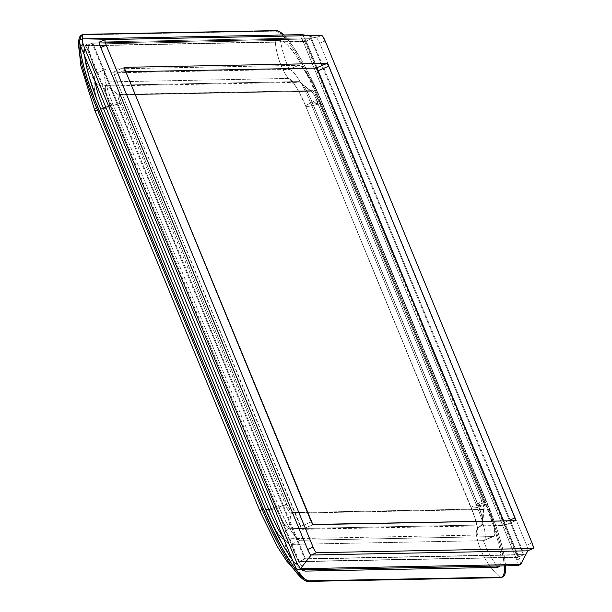 <?xml version="1.0" encoding="UTF-8"?>
<svg xmlns="http://www.w3.org/2000/svg" width="612" height="612" viewBox="0 0 612 612"><rect width="100%" height="100%" fill="white"/><g stroke="black" fill="none" stroke-linecap="round" stroke-linejoin="round"><path stroke-width="0.46" stroke-dasharray="3.06 2.29" d="M99.687 41.937L316.152 37.745L307.01 35.687L316.152 37.745A6.051 1.14 -113.2 0 1 316.228 37.753A6.051 1.14 -113.2 0 1 319.678 43.299L526.557 545.223A6.051 1.14 -113.2 0 1 527.85 550.67A6.051 1.14 -113.2 0 1 527.789 550.754A6.051 1.14 66.8 0 0 526.557 545.223L532.019 542.882L526.557 545.223L319.678 43.299A6.051 1.14 66.8 0 0 316.152 37.745L321.614 35.404L316.152 37.745L99.687 41.937L104.981 39.665M497.632 567.385A68.054 12.821 -113.2 0 0 485.568 504.372L320.061 102.831A120.985 9.073 -22.4 0 1 311.202 104.124A120.985 9.073 157.6 0 0 320.061 102.831A68.054 12.821 -113.2 0 0 280.403 40.361A120.985 118.468 -91.1 0 0 289.17 69.416A120.985 118.468 88.9 0 1 280.403 40.361L87.853 44.095A120.985 118.468 -91.1 0 0 96.62 73.149A120.985 118.468 88.9 0 1 87.853 44.095A68.054 12.821 -113.2 0 0 84.632 55.791L84.402 51.622L84.961 46.872L86.629 44.416L87.853 44.095L280.403 40.361L283.593 41.517L287.655 45.036L295.03 54.43L300.53 63.09L309.121 78.841L317.46 96.688L485.568 504.372A120.985 9.073 -22.4 0 1 476.702 505.665L311.202 104.124A37.806 7.122 66.8 0 0 289.17 69.416L96.62 73.149L106.167 69.049L104.95 69.745L104.331 71.757L104.958 79.361L107.957 90.698L112.868 104.055L278.376 505.596L112.868 104.055L105.784 107.092L112.868 104.055A37.806 7.122 -113.2 0 1 105.624 69.164A37.806 7.122 -113.2 0 1 106.167 69.049L298.725 65.316L106.167 69.049L96.62 73.149L289.17 69.416L298.725 65.316L300.492 65.958L302.749 67.909L308.349 75.421L314.675 86.697L320.757 100.024L311.202 104.124A37.806 7.122 66.8 0 0 289.17 69.416L298.725 65.316A37.806 7.122 -113.2 0 1 320.757 100.024L488.912 508.365L494.175 526.251L494.802 533.855L494.182 535.867L483.404 540.671A120.985 118.468 -91.1 0 0 496.676 566.008A120.985 118.468 88.9 0 1 483.404 540.671L290.853 544.397A120.985 118.468 -91.1 0 0 304.126 569.741A120.985 118.468 88.9 0 1 290.853 544.397L300.408 540.297L290.853 544.397A37.806 7.122 66.8 0 1 282.912 536.854A37.806 7.122 66.8 0 0 290.853 544.397L483.404 540.671A37.806 7.122 66.8 0 0 476.702 505.665L486.257 501.565A37.806 7.122 -113.2 0 1 493.502 536.456A37.806 7.122 -113.2 0 1 492.958 536.571L483.404 540.671A37.806 7.122 66.8 0 0 483.947 540.557A37.806 7.122 66.8 0 0 476.702 505.665L486.257 501.565L320.757 100.024L311.202 104.124L476.702 505.665A120.985 9.073 157.6 0 0 485.568 504.372L494.412 528.401L498.841 544.236L500.517 552.973L501.083 559.85L500.945 562.505L499.828 566.123M96.62 73.149A37.806 7.122 66.8 0 0 96.076 73.256A37.806 7.122 66.8 0 0 94.975 80.883A37.806 7.122 66.8 0 1 96.62 73.149M278.376 505.596L271.284 508.633L278.376 505.596A37.806 7.122 -113.2 0 0 300.408 540.297L298.633 539.662L296.376 537.703L290.776 530.199L284.458 518.922L278.376 505.596M492.958 536.571L300.408 540.297L492.958 536.571M501.557 577.437A78.642 14.818 66.8 0 0 486.486 504.862L487.71 504.334A78.642 14.818 -113.2 0 1 505.55 565.84L504.173 555.688L501.626 544.665L497.938 532.103L490.564 511.441L322.21 102.793L320.979 103.321A78.642 14.818 66.8 0 0 275.155 31.128L276.387 30.6L275.155 31.128L82.605 34.861L83.829 34.333L82.605 34.861A75.613 74.044 -91.1 0 0 95.602 82.161A75.613 74.044 88.9 0 1 82.605 34.861L275.155 31.128A75.613 74.044 -91.1 0 0 288.16 78.428A75.613 74.044 88.9 0 1 275.155 31.128A78.642 14.818 -113.2 0 1 320.979 103.321A75.613 5.669 -22.4 0 1 305.61 105.968A75.613 5.669 -22.4 0 1 305.579 105.876A75.613 5.669 157.6 0 0 305.61 105.968A75.613 5.669 157.6 0 0 320.979 103.321L486.486 504.862A75.613 5.669 -22.4 0 1 471.11 507.509A75.613 5.669 -22.4 0 1 471.087 507.417L305.579 105.876A29.904 5.63 66.8 0 0 299.429 92.741A29.904 5.63 66.8 0 0 288.16 78.428L95.602 82.161A29.904 5.63 66.8 0 0 100.904 109.846L266.404 511.387A29.904 5.63 66.8 0 0 283.83 538.835L476.388 535.102A75.613 74.044 -91.1 0 0 500.425 577.667A75.613 74.044 88.9 0 1 476.388 535.102A29.904 5.63 66.8 0 0 474.591 516.803A29.904 5.63 66.8 0 0 471.087 507.417A75.613 5.669 157.6 0 0 471.11 507.509A75.613 5.669 157.6 0 0 486.486 504.862A78.642 14.818 -113.2 0 1 504.196 564.746M482.011 524.928A22.682 4.276 66.8 0 0 477.635 504.005A9.073 0.681 157.6 0 0 471.087 507.417A29.904 5.63 -113.2 0 1 474.591 516.803A29.904 5.63 -113.2 0 1 476.388 535.102L283.83 538.835A75.613 74.044 -91.1 0 0 307.867 581.4A75.613 74.044 88.9 0 1 288.298 553.791A75.613 74.044 88.9 0 1 283.83 538.835A29.904 5.63 -113.2 0 1 266.404 511.387A75.613 5.669 -22.4 0 1 260.161 511.594A75.613 5.669 157.6 0 0 266.404 511.387L100.904 109.846A75.613 5.669 -22.4 0 1 94.661 110.053A75.613 5.669 157.6 0 0 100.904 109.846A9.073 0.681 157.6 0 0 110.382 106.373L121.428 102.77A9.073 1.706 -113.2 0 1 119.692 94.393A9.073 1.706 -113.2 0 1 119.822 94.363L312.372 90.637A9.073 1.706 -113.2 0 1 317.659 98.968L483.166 500.509A9.073 1.706 -113.2 0 1 484.903 508.878A9.073 1.706 -113.2 0 1 484.773 508.909L483.404 509.49A9.073 1.706 66.8 0 0 483.534 509.467A9.073 1.706 66.8 0 0 481.797 501.09L483.166 500.509L481.797 501.09A9.073 1.706 -113.2 0 1 483.863 508.717A9.073 1.706 -113.2 0 1 483.404 509.49L481.751 524.966A22.682 4.276 66.8 0 0 482.883 523.038A22.682 4.276 66.8 0 0 477.735 503.967L481.797 501.09L316.297 99.549L317.659 98.968L316.297 99.549L481.797 501.09L477.735 503.967A22.682 4.276 -113.2 0 1 482.08 524.905A22.682 4.276 -113.2 0 1 481.751 524.966L481.659 525.012A22.682 4.276 66.8 0 0 481.988 524.943A22.682 4.276 66.8 0 0 477.635 504.005L312.227 102.426L316.297 99.549A9.073 1.706 66.8 0 0 311.011 91.219L312.372 90.637L311.011 91.219A9.073 1.706 -113.2 0 1 311.638 91.525A9.073 1.706 -113.2 0 1 316.297 99.549L312.227 102.426L477.735 503.967L312.227 102.426A22.682 4.276 66.8 0 0 300.591 82.368A22.682 4.276 66.8 0 0 299.008 81.603L311.011 91.219L118.453 94.952L119.822 94.363L118.453 94.952L311.011 91.219L299.008 81.603A22.682 4.276 -113.2 0 1 312.227 102.426L312.135 102.464A22.682 4.276 66.8 0 0 298.916 81.641L106.457 85.336L118.453 94.952A9.073 1.706 66.8 0 0 118.323 94.982A9.073 1.706 66.8 0 0 120.059 103.352A9.073 1.706 -113.2 0 1 118.453 94.952L106.457 85.336L299.008 81.603L106.457 85.336A22.682 4.276 66.8 0 0 110.481 106.335A22.682 4.276 -113.2 0 1 106.128 85.397A22.682 4.276 -113.2 0 1 106.457 85.336L106.366 85.374A22.682 4.276 66.8 0 0 106.037 85.443A22.682 4.276 66.8 0 0 110.382 106.373L275.89 507.914L285.567 504.892L286.929 504.311L121.428 102.77L120.059 103.352L285.567 504.892L120.059 103.352L110.481 106.335L275.981 507.876L110.382 106.373L275.89 507.914A22.682 4.276 66.8 0 0 289.109 528.737L290.853 513.223L292.215 512.634A9.073 1.706 -113.2 0 1 286.929 504.311L285.567 504.892A9.073 1.706 66.8 0 0 290.853 513.223A9.073 1.706 -113.2 0 1 285.567 504.892L275.981 507.876A22.682 4.276 66.8 0 0 289.201 528.699A22.682 4.276 -113.2 0 1 275.981 507.876L275.89 507.914A22.682 4.276 66.8 0 0 289.109 528.737L290.853 513.223L292.215 512.634L484.773 508.909L483.404 509.49L290.853 513.223L483.404 509.49L481.751 524.966L289.201 528.699L481.659 525.012L289.109 528.737L481.659 525.012A9.073 8.882 -91.1 0 0 476.388 535.102A9.073 8.882 88.9 0 1 481.659 525.012M322.21 102.793L312.847 81.756L302.925 62.562L293.278 46.864L283.746 34.976A78.642 14.818 -113.2 0 1 322.21 102.793L487.71 504.334L486.486 504.862L320.979 103.321L322.21 102.793M80.027 39.757L79.858 44.079A78.642 14.818 -113.2 0 1 80.027 39.757M301.884 569.963L297.83 566.437L292.337 559.72M100.161 107.697A120.985 9.073 -22.4 0 1 99.97 107.429A120.985 9.073 -22.4 0 1 99.917 107.1A120.985 9.073 157.6 0 0 99.97 107.429A120.985 9.073 157.6 0 0 100.161 107.697M265.662 509.238A120.985 9.073 -22.4 0 1 265.47 508.97A120.985 9.073 -22.4 0 1 265.417 508.641A120.985 9.073 157.6 0 0 265.47 508.97A120.985 9.073 157.6 0 0 265.662 509.238M305.074 571.111A68.054 12.821 -113.2 0 1 284.289 547.25M82.605 34.861A78.642 14.818 66.8 0 0 81.472 35.091M517.905 565.595L518.104 563.95L516.834 559.995L303.062 41.341L300.178 36.2L299.536 35.787L79.384 40.055L79.093 40.484M83.186 44.485L81.962 38.946M518.066 565.526A6.051 1.14 66.8 0 0 516.834 559.995L519.565 558.825L520.636 564.425L519.565 558.825L305.786 40.17L303.062 41.341L516.834 559.995L519.565 558.825L305.786 40.17L303.062 41.341A6.051 1.14 66.8 0 0 299.536 35.787L302.267 34.616L305.786 40.17L302.267 34.616L299.536 35.787L79.384 40.055L82.115 38.885M325.14 40.958L319.678 43.299L325.14 40.958M304.83 41.593L517.454 557.463L298.534 561.701L85.909 45.839L304.83 41.593L85.909 45.839L92.733 42.909L311.653 38.663L304.83 41.593L311.653 38.663L524.277 554.533L305.357 558.771L92.733 42.909L85.909 45.839L298.534 561.701L305.357 558.771L298.534 561.701L517.454 557.463L524.277 554.533L517.454 557.463L304.83 41.593M484.773 508.909L485.064 506.43L483.166 500.509L317.659 98.968L313.336 91.257L312.372 90.637L119.524 94.531L119.822 98.111L121.428 102.77L286.929 504.311L291.251 512.014L292.215 512.634L484.773 508.909M92.733 42.909L311.653 38.663L524.277 554.533L305.357 558.771L92.733 42.909M504.586 525.394A3.022 0.566 66.8 0 1 504.548 525.402L515.465 520.72L504.548 525.402L302.183 529.326L313.099 524.637L302.183 529.326A3.022 0.566 66.8 0 1 300.416 526.549L311.34 521.86L300.416 526.549L114.23 74.817L125.146 70.128L114.23 74.817A3.022 0.566 66.8 0 1 113.648 72.025A3.022 0.566 66.8 0 1 113.694 72.017L124.527 67.358L113.694 72.017L125.827 71.78L113.694 72.017L114.23 74.817L301.861 529.112L504.548 525.402L503.332 520.95L504.013 522.602L508.067 520.858L504.013 522.602A3.022 0.566 66.8 0 1 504.586 525.394L515.511 520.705M283.83 538.835A9.073 8.882 88.9 0 1 289.109 528.737A9.073 8.882 -91.1 0 0 283.83 538.835M305.579 105.876L471.087 507.417A9.073 0.681 -22.4 0 1 477.635 504.005L312.135 102.464A9.073 0.681 157.6 0 0 305.579 105.876A9.073 0.681 -22.4 0 1 312.135 102.464A22.682 4.276 66.8 0 0 298.916 81.641A9.073 8.882 88.9 0 1 288.16 78.428A29.904 5.63 -113.2 0 1 299.429 92.741A29.904 5.63 -113.2 0 1 305.579 105.876M266.404 511.387A9.073 0.681 157.6 0 0 275.89 507.914A9.073 0.681 -22.4 0 1 266.404 511.387M106.006 85.451A22.682 4.276 66.8 0 0 110.382 106.373A9.073 0.681 -22.4 0 1 100.904 109.846A29.904 5.63 -113.2 0 1 95.602 82.161L288.16 78.428A9.073 8.882 -91.1 0 0 298.916 81.641L106.366 85.374A9.073 8.882 88.9 0 1 95.602 82.161A9.073 8.882 -91.1 0 0 106.366 85.374M92.052 43.2L86.59 45.54L305.51 41.302L310.973 38.954L92.052 43.2L304.677 559.07L523.597 554.824L310.973 38.954L305.51 41.302L518.135 557.165L523.597 554.824L518.135 557.165L299.214 561.411L304.677 559.07L299.214 561.411L86.59 45.54L92.052 43.2L310.973 38.954L523.597 554.824L304.677 559.07L92.052 43.2M86.59 45.54L305.51 41.302L518.135 557.165L299.214 561.411L86.59 45.54M483.947 540.557L493.502 536.456M96.076 73.256L105.624 69.164M482.08 524.905L481.988 524.943C478.094 528.156 476.641 529.862 477.635 530.061C478.4 531.461 477.337 526.901 474.453 516.39L305.61 105.968L299.597 93.062C295.688 86.093 293.117 82.184 291.886 81.335L295.642 82.352L103.091 86.078L106.128 85.397M483.534 509.467L484.903 508.878M482.883 523.038L483.863 508.717M300.591 82.368L311.638 91.525M118.323 94.982L119.692 94.393M89.13 76.73L99.97 107.429L265.47 508.97L284.098 546.929M307.048 35.687L316.228 37.753M113.648 72.025L124.565 67.335"/><path stroke-width="0.92" d="M302.42 34.654L307.01 35.687L302.267 34.616L82.115 38.885L83.186 44.485L296.965 563.139L300.484 568.693L311.164 555.023A6.051 1.14 -113.2 0 1 307.637 549.469L100.758 47.545A6.051 1.14 -113.2 0 1 99.687 41.937A6.051 1.14 66.8 0 0 99.595 41.96A6.051 1.14 66.8 0 0 100.758 47.545L106.22 45.196A6.051 1.14 -113.2 0 1 105.057 39.612A6.051 1.14 -113.2 0 1 105.142 39.596L104.95 41.249L106.22 45.196L313.099 547.12L307.637 549.469L100.758 47.545L106.22 45.196L313.099 547.12L307.637 549.469A6.051 1.14 66.8 0 0 311.164 555.023L300.484 568.693L296.965 563.139L294.234 564.31L296.216 568.25L297.761 569.864L517.905 565.595L518.203 565.167M103.321 108.148L105.784 107.092L103.321 108.148A120.985 9.073 -22.4 0 1 100.161 107.697A120.985 9.073 157.6 0 0 103.321 108.148L268.821 509.689L103.321 108.148A37.806 7.122 66.8 0 1 94.975 80.883A37.806 7.122 66.8 0 0 103.321 108.148M271.284 508.633L268.821 509.689A37.806 7.122 66.8 0 0 282.912 536.854A37.806 7.122 66.8 0 1 268.821 509.689A120.985 9.073 -22.4 0 1 265.662 509.238A120.985 9.073 157.6 0 0 268.821 509.689L271.284 508.633M504.196 564.746A78.642 14.818 -113.2 0 1 500.425 577.667L307.867 581.4A78.642 14.818 -113.2 0 1 300.798 577.307A78.642 14.818 -113.2 0 1 262.043 509.207L96.543 107.666A78.642 14.818 -113.2 0 1 78.611 43.613A78.642 14.818 -113.2 0 1 79.881 36.605M301.196 577.682L286.653 561.02L277.312 546.577L260.161 511.594A75.613 5.669 -22.4 0 1 262.043 509.207A75.613 5.669 157.6 0 0 260.161 511.594L94.661 110.053A75.613 5.669 -22.4 0 1 96.543 107.666A75.613 5.669 157.6 0 0 94.661 110.053L80.723 65.385L78.619 43.154M80.027 39.757A78.642 14.818 -113.2 0 1 82.697 34.563L81.472 35.091A78.642 14.818 66.8 0 0 96.543 107.666L97.767 107.138L96.543 107.666L262.043 509.207L263.275 508.679L262.043 509.207A78.642 14.818 66.8 0 0 307.867 581.4L309.098 580.872A78.642 14.818 -113.2 0 1 263.275 508.679L97.767 107.138A78.642 14.818 -113.2 0 1 79.858 44.079L81.312 55.784L83.852 66.807L87.547 79.369L94.914 100.031L263.275 508.679L272.631 529.717L282.56 548.91L292.199 564.616L298.052 572.457L305.411 579.541L309.098 580.872L501.649 577.139L503.072 576.764L504.992 573.934L505.55 565.84A78.642 14.818 -113.2 0 1 502.781 576.909A78.642 14.818 -113.2 0 1 501.649 577.139L500.425 577.667A78.642 14.818 66.8 0 0 501.557 577.437L502.781 576.909M82.697 34.563A78.642 14.818 -113.2 0 1 83.829 34.333L276.387 30.6A78.642 14.818 -113.2 0 1 283.746 34.976L280.067 31.931L276.387 30.6L83.829 34.333L81.297 35.787L80.004 39.971M499.935 565.947L497.632 567.385L305.074 571.111L301.632 569.787M292.337 559.72L284.955 548.383L279.24 538.185L265.417 508.641L97.446 100.949L89.352 77.495L86.644 67.236L84.632 55.791A68.054 12.821 -113.2 0 0 88.931 76.026A68.054 12.821 -113.2 0 0 99.917 107.1L265.417 508.641A68.054 12.821 -113.2 0 0 284.289 547.25M497.632 567.385A120.985 118.468 88.9 0 1 496.676 566.008A120.985 118.468 -91.1 0 0 497.632 567.385L305.074 571.111A120.985 118.468 88.9 0 1 304.126 569.741A120.985 118.468 -91.1 0 0 305.074 571.111M500.425 577.667L501.649 577.139L309.098 580.872L307.867 581.4L500.425 577.667M81.962 38.946L79.093 40.484L80.455 45.655L294.234 564.31L80.455 45.655L83.186 44.485L296.965 563.139L294.234 564.31A6.051 1.14 66.8 0 0 297.761 569.864L300.484 568.693L520.636 564.425L517.905 565.595L297.761 569.864L300.484 568.693L520.636 564.425L517.905 565.595A6.051 1.14 66.8 0 0 517.997 565.58A6.051 1.14 66.8 0 0 518.066 565.526M79.384 40.055A6.051 1.14 66.8 0 0 79.3 40.071L82.115 38.885L302.267 34.616M79.3 40.071A6.051 1.14 66.8 0 0 80.455 45.655L83.186 44.485M517.997 565.58L520.858 564.272L527.85 550.67M527.789 550.754A6.051 1.14 -113.2 0 1 527.628 550.823L311.164 555.023L316.618 552.674A6.051 1.14 -113.2 0 1 313.099 547.12L315.081 551.06L316.618 552.674L533.09 548.482L527.628 550.823L311.164 555.023L316.618 552.674L533.09 548.482L527.628 550.823A6.051 1.14 66.8 0 0 527.72 550.808A6.051 1.14 66.8 0 0 527.789 550.754M321.614 35.404A6.051 1.14 -113.2 0 1 325.14 40.958L323.151 37.018L321.614 35.404L105.142 39.596L321.614 35.404M104.981 39.665L99.687 41.937M532.019 542.882A6.051 1.14 -113.2 0 1 533.174 548.467A6.051 1.14 -113.2 0 1 533.09 548.482L533.282 546.83L532.019 542.882L325.14 40.958L532.019 542.882M326.976 63.403L328.736 66.18L514.929 517.913L515.465 520.72L312.778 524.43L125.146 70.128L124.611 67.328L326.976 63.403A3.022 0.566 -113.2 0 1 328.736 66.18L317.819 70.87L316.06 68.093L125.827 71.78L316.06 68.093L326.976 63.403L316.06 68.093A3.022 0.566 66.8 0 1 317.819 70.87L328.736 66.18L514.929 517.913L508.067 520.858L514.929 517.913A3.022 0.566 -113.2 0 1 515.511 520.705A3.022 0.566 -113.2 0 1 515.465 520.72L313.099 524.637A3.022 0.566 -113.2 0 1 311.34 521.86L125.146 70.128A3.022 0.566 -113.2 0 1 124.565 67.335A3.022 0.566 -113.2 0 1 124.611 67.328L326.976 63.403M503.332 520.95L317.819 70.87L503.332 520.95M302.343 34.624L307.048 35.687M105.057 39.612L99.595 41.96M533.174 548.467L527.72 550.808"/></g></svg>
